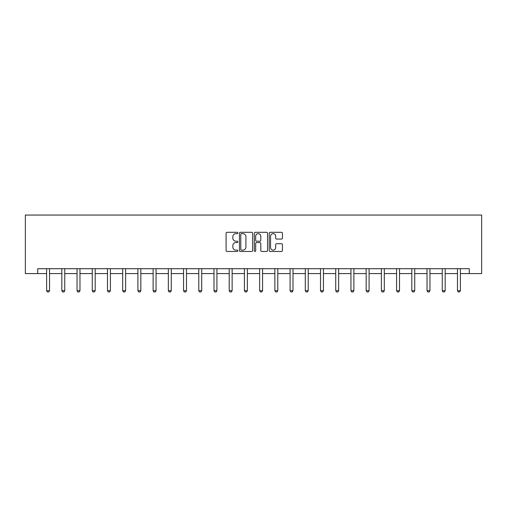 <?xml version="1.0" encoding="UTF-8"?>
<svg xmlns="http://www.w3.org/2000/svg" width="507" height="507" viewBox="0 0 507 507"><rect width="100%" height="100%" fill="white"/><g stroke="black" fill="none" stroke-linecap="round" stroke-linejoin="round"><path stroke-width="0.76" d="M237.891 232.979A0.672 0.672 0 0 0 237.225 232.307L227.054 232.307A0.957 0.957 0 0 0 226.09 233.264L226.09 250.502A0.957 0.957 0 0 0 227.054 251.459L237.225 251.459A0.672 0.672 0 0 0 237.891 250.788A0.672 0.672 0 0 0 237.225 250.116L235.907 250.116A3.061 3.061 0 0 1 232.846 247.055L232.846 245.616A3.061 3.061 0 0 1 235.907 242.555L237.225 242.555A0.672 0.672 0 0 0 237.891 241.883A0.672 0.672 0 0 0 237.225 241.212L235.907 241.212A3.061 3.061 0 0 1 232.846 238.151L232.846 236.712A3.061 3.061 0 0 1 235.907 233.651L237.225 233.651A0.672 0.672 0 0 0 237.891 232.979M281.48 239.057A0.957 0.957 0 0 0 282.437 238.1L282.437 233.264A0.957 0.957 0 0 0 281.48 232.307L270.18 232.307A0.957 0.957 0 0 0 269.223 233.264L269.223 250.502A0.957 0.957 0 0 0 270.18 251.459L281.48 251.459A0.957 0.957 0 0 0 282.437 250.502L282.437 244.659A0.957 0.957 0 0 0 281.48 243.702L276.645 243.702A0.957 0.957 0 0 0 275.688 244.659L275.688 247.555A2.56 2.56 0 0 1 273.127 250.116A2.56 2.56 0 0 1 270.567 247.555L270.567 236.211A2.56 2.56 0 0 1 273.127 233.651A2.56 2.56 0 0 1 275.688 236.211L275.688 238.1A0.957 0.957 0 0 0 276.645 239.057L281.48 239.057M37.74 273.584L37.74 268.704L469.26 268.704L469.26 273.584L481.65 273.584L481.65 215.057L25.35 215.057L25.35 273.584L46.612 273.584M252.663 233.264A0.957 0.957 0 0 0 251.706 232.307L240.407 232.307A0.957 0.957 0 0 0 239.45 233.264L239.45 250.502A0.957 0.957 0 0 0 240.407 251.459L251.706 251.459A0.957 0.957 0 0 0 252.663 250.502L252.663 233.264M255.294 232.307L266.593 232.307A0.957 0.957 0 0 1 267.55 233.264L267.55 250.502A0.957 0.957 0 0 1 266.593 251.459L261.758 251.459A0.957 0.957 0 0 1 260.801 250.502L260.801 243.512A0.957 0.957 0 0 0 259.844 242.555L256.637 242.555A0.957 0.957 0 0 0 255.68 243.512L255.68 250.788A0.672 0.672 0 0 1 255.008 251.459A0.672 0.672 0 0 1 254.337 250.788L254.337 233.264A0.957 0.957 0 0 1 255.294 232.307M49.54 273.584L61.829 273.584M64.757 273.584L77.045 273.584M79.973 273.584L92.261 273.584M95.189 273.584L107.478 273.584M110.406 273.584L122.694 273.584M125.622 273.584L137.91 273.584M140.838 273.584L153.127 273.584M156.055 273.584L168.343 273.584M171.271 273.584L183.566 273.584M186.487 273.584L198.782 273.584M201.704 273.584L213.998 273.584M216.92 273.584L229.215 273.584M232.136 273.584L244.431 273.584M247.353 273.584L259.647 273.584M262.569 273.584L274.864 273.584M277.785 273.584L290.08 273.584M293.002 273.584L305.296 273.584M308.218 273.584L320.513 273.584M323.434 273.584L335.729 273.584M338.657 273.584L350.945 273.584M353.873 273.584L366.162 273.584M369.09 273.584L381.378 273.584M384.306 273.584L396.594 273.584M399.522 273.584L411.811 273.584M414.739 273.584L427.027 273.584M429.955 273.584L442.243 273.584M445.171 273.584L457.46 273.584M460.388 273.584L469.26 273.584M241.459 233.651A0.672 0.672 0 0 0 240.787 234.316L240.787 249.444A0.672 0.672 0 0 0 241.459 250.116L242.847 250.116A3.061 3.061 0 0 0 245.914 247.055L245.914 236.712A3.061 3.061 0 0 0 242.847 233.651L241.459 233.651M260.801 236.256A2.56 2.56 0 0 0 258.24 233.695A2.56 2.56 0 0 0 255.68 236.256L255.68 240.255A0.957 0.957 0 0 0 256.637 241.212L259.844 241.212A0.957 0.957 0 0 0 260.801 240.255L260.801 236.256M49.654 268.704L49.585 268.919A0.976 0.976 0 0 0 49.54 269.217L49.54 290.676L48.811 291.943L47.347 291.943L46.612 290.676L46.612 269.217A0.976 0.976 0 0 0 46.568 268.919L46.498 268.704M46.612 290.676L49.54 290.676M64.871 268.704L64.801 268.919A0.976 0.976 0 0 0 64.757 269.217L64.757 290.676L64.028 291.943L62.564 291.943L61.829 290.676L61.829 269.217A0.976 0.976 0 0 0 61.784 268.919L61.715 268.704M61.829 290.676L64.757 290.676M80.087 268.704L80.017 268.919A0.976 0.976 0 0 0 79.973 269.217L79.973 290.676L79.244 291.943L77.78 291.943L77.045 290.676L77.045 269.217A0.976 0.976 0 0 0 77.001 268.919L76.931 268.704M77.045 290.676L79.973 290.676M95.303 268.704L95.234 268.919A0.976 0.976 0 0 0 95.189 269.217L95.189 290.676L94.46 291.943L92.996 291.943L92.261 290.676L92.261 269.217A0.976 0.976 0 0 0 92.217 268.919L92.154 268.704M92.261 290.676L95.189 290.676M110.52 268.704L110.45 268.919A0.976 0.976 0 0 0 110.406 269.217L110.406 290.676L109.677 291.943L108.213 291.943L107.478 290.676L107.478 269.217A0.976 0.976 0 0 0 107.433 268.919L107.37 268.704M107.478 290.676L110.406 290.676M125.736 268.704L125.666 268.919A0.976 0.976 0 0 0 125.622 269.217L125.622 290.676L124.893 291.943L123.429 291.943L122.694 290.676L122.694 269.217A0.976 0.976 0 0 0 122.65 268.919L122.586 268.704M122.694 290.676L125.622 290.676M140.952 268.704L140.883 268.919A0.976 0.976 0 0 0 140.838 269.217L140.838 290.676L140.109 291.943L138.645 291.943L137.91 290.676L137.91 269.217A0.976 0.976 0 0 0 137.866 268.919L137.803 268.704M137.91 290.676L140.838 290.676M156.169 268.704L156.099 268.919A0.976 0.976 0 0 0 156.055 269.217L156.055 290.676L155.326 291.943L153.862 291.943L153.127 290.676L153.127 269.217A0.976 0.976 0 0 0 153.082 268.919L153.019 268.704M153.127 290.676L156.055 290.676M171.385 268.704L171.315 268.919A0.976 0.976 0 0 0 171.271 269.217L171.271 290.676L170.542 291.943L169.078 291.943L168.343 290.676L168.343 269.217A0.976 0.976 0 0 0 168.299 268.919L168.235 268.704M168.343 290.676L171.271 290.676M186.601 268.704L186.532 268.919A0.976 0.976 0 0 0 186.487 269.217L186.487 290.676L185.758 291.943L184.295 291.943L183.566 290.676L183.566 269.217A0.976 0.976 0 0 0 183.515 268.919L183.452 268.704M183.566 290.676L186.487 290.676M201.818 268.704L201.754 268.919A0.976 0.976 0 0 0 201.704 269.217L201.704 290.676L200.975 291.943L199.511 291.943L198.782 290.676L198.782 269.217A0.976 0.976 0 0 0 198.731 268.919L198.668 268.704M198.782 290.676L201.704 290.676M217.034 268.704L216.971 268.919A0.976 0.976 0 0 0 216.92 269.217L216.92 290.676L216.191 291.943L214.727 291.943L213.998 290.676L213.998 269.217A0.976 0.976 0 0 0 213.948 268.919L213.884 268.704M213.998 290.676L216.92 290.676M232.25 268.704L232.187 268.919A0.976 0.976 0 0 0 232.136 269.217L232.136 290.676L231.407 291.943L229.944 291.943L229.215 290.676L229.215 269.217A0.976 0.976 0 0 0 229.164 268.919L229.101 268.704M229.215 290.676L232.136 290.676M247.467 268.704L247.403 268.919A0.976 0.976 0 0 0 247.353 269.217L247.353 290.676L246.624 291.943L245.16 291.943L244.431 290.676L244.431 269.217A0.976 0.976 0 0 0 244.38 268.919L244.317 268.704M244.431 290.676L247.353 290.676M262.683 268.704L262.62 268.919A0.976 0.976 0 0 0 262.569 269.217L262.569 290.676L261.84 291.943L260.376 291.943L259.647 290.676L259.647 269.217A0.976 0.976 0 0 0 259.597 268.919L259.533 268.704M259.647 290.676L262.569 290.676M277.899 268.704L277.836 268.919A0.976 0.976 0 0 0 277.785 269.217L277.785 290.676L277.056 291.943L275.593 291.943L274.864 290.676L274.864 269.217A0.976 0.976 0 0 0 274.813 268.919L274.75 268.704M274.864 290.676L277.785 290.676M293.116 268.704L293.052 268.919A0.976 0.976 0 0 0 293.002 269.217L293.002 290.676L292.273 291.943L290.809 291.943L290.08 290.676L290.08 269.217A0.976 0.976 0 0 0 290.029 268.919L289.966 268.704M290.08 290.676L293.002 290.676M308.332 268.704L308.269 268.919A0.976 0.976 0 0 0 308.218 269.217L308.218 290.676L307.489 291.943L306.025 291.943L305.296 290.676L305.296 269.217A0.976 0.976 0 0 0 305.246 268.919L305.182 268.704M305.296 290.676L308.218 290.676M323.548 268.704L323.485 268.919A0.976 0.976 0 0 0 323.434 269.217L323.434 290.676L322.706 291.943L321.242 291.943L320.513 290.676L320.513 269.217A0.976 0.976 0 0 0 320.468 268.919L320.399 268.704M320.513 290.676L323.434 290.676M338.765 268.704L338.701 268.919A0.976 0.976 0 0 0 338.657 269.217L338.657 290.676L337.922 291.943L336.458 291.943L335.729 290.676L335.729 269.217A0.976 0.976 0 0 0 335.685 268.919L335.615 268.704M335.729 290.676L338.657 290.676M353.981 268.704L353.918 268.919A0.976 0.976 0 0 0 353.873 269.217L353.873 290.676L353.138 291.943L351.674 291.943L350.945 290.676L350.945 269.217A0.976 0.976 0 0 0 350.901 268.919L350.831 268.704M350.945 290.676L353.873 290.676M369.197 268.704L369.134 268.919A0.976 0.976 0 0 0 369.09 269.217L369.09 290.676L368.355 291.943L366.891 291.943L366.162 290.676L366.162 269.217A0.976 0.976 0 0 0 366.117 268.919L366.048 268.704M366.162 290.676L369.09 290.676M384.414 268.704L384.35 268.919A0.976 0.976 0 0 0 384.306 269.217L384.306 290.676L383.571 291.943L382.107 291.943L381.378 290.676L381.378 269.217A0.976 0.976 0 0 0 381.334 268.919L381.264 268.704M381.378 290.676L384.306 290.676M399.63 268.704L399.567 268.919A0.976 0.976 0 0 0 399.522 269.217L399.522 290.676L398.787 291.943L397.323 291.943L396.594 290.676L396.594 269.217A0.976 0.976 0 0 0 396.55 268.919L396.48 268.704M396.594 290.676L399.522 290.676M414.846 268.704L414.783 268.919A0.976 0.976 0 0 0 414.739 269.217L414.739 290.676L414.004 291.943L412.54 291.943L411.811 290.676L411.811 269.217A0.976 0.976 0 0 0 411.766 268.919L411.697 268.704M411.811 290.676L414.739 290.676M430.069 268.704L429.999 268.919A0.976 0.976 0 0 0 429.955 269.217L429.955 290.676L429.22 291.943L427.756 291.943L427.027 290.676L427.027 269.217A0.976 0.976 0 0 0 426.983 268.919L426.913 268.704M427.027 290.676L429.955 290.676M445.285 268.704L445.216 268.919A0.976 0.976 0 0 0 445.171 269.217L445.171 290.676L444.436 291.943L442.972 291.943L442.243 290.676L442.243 269.217A0.976 0.976 0 0 0 442.199 268.919L442.129 268.704M442.243 290.676L445.171 290.676M460.502 268.704L460.432 268.919A0.976 0.976 0 0 0 460.388 269.217L460.388 290.676L459.653 291.943L458.189 291.943L457.46 290.676L457.46 269.217A0.976 0.976 0 0 0 457.415 268.919L457.346 268.704M457.46 290.676L460.388 290.676"/></g></svg>
